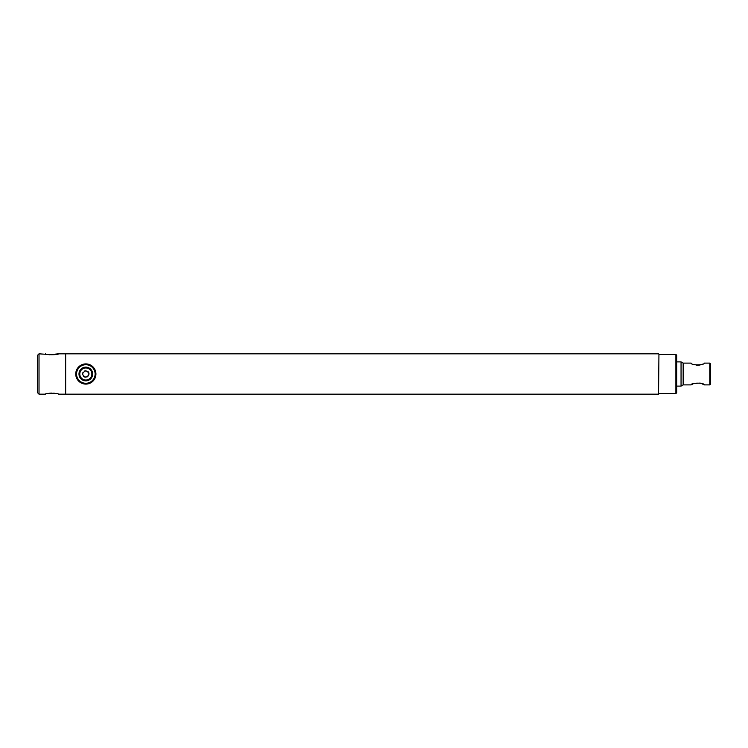 <?xml version="1.0" encoding="UTF-8"?>
<svg xmlns="http://www.w3.org/2000/svg" width="748" height="748" viewBox="0 0 748 748"><rect width="100%" height="100%" fill="white"/><g stroke="black" fill="none" stroke-linecap="round" stroke-linejoin="round"><path stroke-width="1.12" d="M85.188 370.84L84.505 371.055M82.85 372.766L82.607 373.841M83.15 375.795L83.542 376.281M84.038 376.683L84.589 376.983M85.833 377.226C81.663 375.075 81.663 372.925 85.833 370.774C89.994 372.925 89.994 375.075 85.833 377.226M658.941 354.225L658.539 394.177L658.941 354.225M47.61 354.43L39.018 353.823L37.4 355.431L37.4 392.569L39.018 394.177L45.394 394.177C44.983 392.999 58.877 393.009 58.466 394.177L65.656 394.177L65.656 353.823L65.656 394.177L658.539 394.177M45.394 353.823C44.983 355.001 58.877 354.991 58.466 353.823L658.539 353.823M87.067 376.983L87.871 376.506M88.993 373.364L88.816 372.766M88.516 372.205L88.114 371.719M693.069 383.864L691.143 384.893C690.741 382.583 704.625 382.583 704.223 384.893L701.334 383.453M691.143 384.893L683.158 384.893L683.158 363.107L691.143 363.107C690.741 365.417 704.625 365.417 704.223 363.107L709.796 363.107L709.796 384.893L704.223 384.893M709.796 363.107L710.6 363.911L710.6 384.089L709.796 384.893M683.158 363.107L681.054 361.892L681.054 386.108L676.697 386.108M702.307 364.136L701.334 364.547M700.231 364.921L699.623 365.071M698.997 365.183L697.688 365.286M697.286 365.276L696.36 365.183M695.144 364.921L694.032 364.547M700.221 383.079L694.032 383.453M90.059 368.624A6.844 6.844 0 0 1 91.209 378.226A6.844 6.844 0 0 1 81.607 379.376A6.844 6.844 0 0 1 80.447 369.774A6.844 6.844 0 0 1 90.059 368.624M82.102 378.75A6.031 6.031 0 0 0 90.573 377.731A6.031 6.031 0 0 0 89.554 369.25A6.031 6.031 0 0 0 81.083 370.269A6.031 6.031 0 0 0 82.102 378.75M91.565 366.698A9.285 9.285 0 0 0 78.531 368.268A9.285 9.285 0 0 0 80.101 381.302A9.285 9.285 0 0 0 93.135 379.732A9.285 9.285 0 0 0 91.565 366.698M92.06 366.062A10.089 10.089 0 0 0 77.895 367.773A10.089 10.089 0 0 0 79.597 381.938A10.089 10.089 0 0 0 93.771 380.227A10.089 10.089 0 0 0 92.06 366.062M658.941 393.579L675.893 393.579L675.893 354.421L658.941 354.421M675.893 354.421L676.697 355.235L676.697 392.765L675.893 393.579M58.466 353.823L49.415 354.748M48.863 354.664L47.779 354.459M56.109 393.541L55.025 393.336M54.8 393.308L53.678 393.168M51.911 393.093L50.602 393.139M50.023 393.186L48.302 393.429M48.199 393.448L47.405 393.616M39.018 353.823L39.018 394.177M676.697 361.892L681.054 361.892M683.158 384.893L681.054 386.108"/></g></svg>
